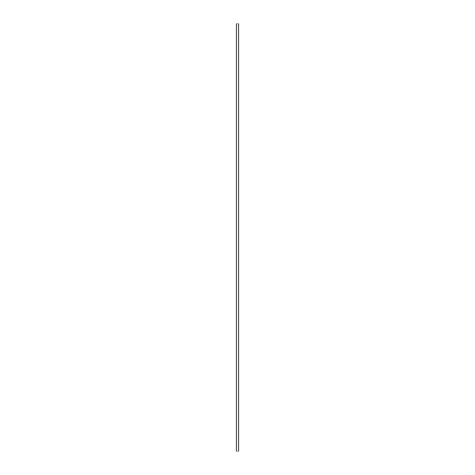 <?xml version="1.0" encoding="UTF-8"?>
<svg xmlns="http://www.w3.org/2000/svg" width="475" height="475" viewBox="0 0 475 475"><rect width="100%" height="100%" fill="white"/><g stroke="black" fill="none" stroke-linecap="round" stroke-linejoin="round"><path stroke-width="0.71" d="M237.5 23.75C238.877 23.75 238.877 23.75 237.5 23.75C236.123 23.75 236.123 23.75 237.5 23.75M237.5 451.25C238.877 451.25 238.877 451.25 237.5 451.25C236.123 451.25 236.123 451.25 237.5 451.25M238.569 23.75L238.569 451.25M236.431 23.75L236.431 451.25"/></g></svg>
